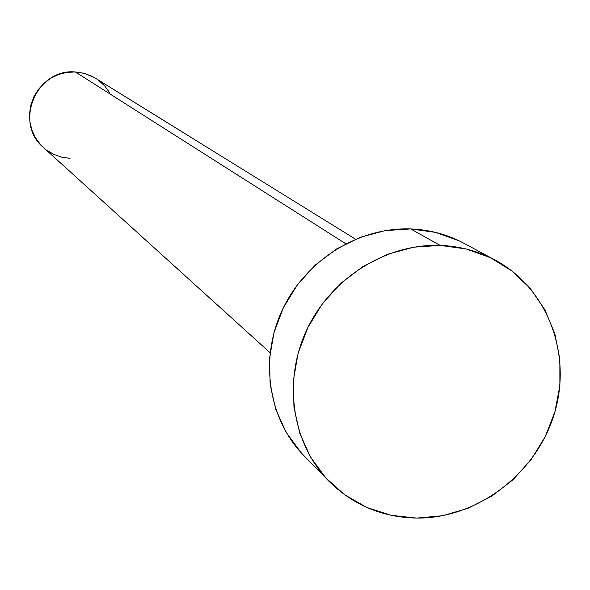 <?xml version="1.0" encoding="UTF-8"?>
<svg xmlns="http://www.w3.org/2000/svg" width="590" height="590" viewBox="0 0 590 590"><rect width="100%" height="100%" fill="white"/><g stroke="black" fill="none" stroke-linecap="round" stroke-linejoin="round"><path stroke-width="0.89" d="M355.519 239.201L94.23 77.452L84.4 73.396L75.358 71.965L345.769 243.744L75.358 71.965C36.528 68.16 13.452 122.978 43.417 147.485L270.087 352.731M494.892 259.932L463.747 243.183C447.368 234.444 429.675 229.694 410.655 228.935L440.177 245.403C459.92 246.155 478.269 251.067 495.246 260.124C547.955 288.385 572.669 355.055 554.099 414.527C535.838 474.095 477.17 518.595 416.783 518.086C382.372 517.408 353.071 505.106 328.881 481.197C292.05 443.658 282.558 381.302 306.8 329.729C330.961 278.133 386.162 243.471 440.177 245.403L410.655 228.935C358.609 227.003 305.531 260.249 282.359 309.831C259.113 359.384 268.347 419.394 303.887 455.62L328.63 480.939M300.716 452.25L286.054 432.153L275.707 409.195L270.117 384.267L269.542 358.329L274.04 332.421L283.436 307.582L297.382 284.808L315.311 265.013L336.499 248.987L360.099 237.372L385.152 230.609L410.655 228.935L435.612 232.386L459.035 240.786L464.131 243.39M416.783 518.086L391.148 515.321L366.788 507.466L344.649 494.774L325.599 477.701L310.406 456.859L299.705 433.031L293.945 407.137L293.4 380.181L298.112 353.24L307.921 327.398L322.442 303.688L341.101 283.067L363.145 266.378L387.674 254.253L413.701 247.181L440.177 245.403L466.071 248.943L490.356 257.638L512.12 271.09L530.543 288.746L544.946 309.898L554.829 333.711L559.858 359.273L559.88 385.624L554.917 411.783L545.182 436.792L531.029 459.735L512.998 479.766L491.743 496.161L468.032 508.292L442.736 515.697L416.783 518.086M43.572 147.625L40.408 144.469L35.437 137.699L31.89 130.051L29.906 121.82L29.574 113.324L30.909 104.902L33.851 96.871L38.298 89.54L44.073 83.212L50.954 78.116L58.661 74.465L66.906 72.386L75.358 71.965L83.699 73.212L91.598 76.073L95.705 78.337M98.759 80.439L104.895 86.133L109.792 92.932M70.018 158.341L61.707 157.169L53.808 154.388L46.61 150.103"/></g></svg>
